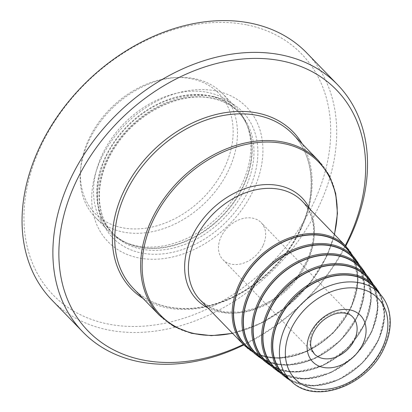 <?xml version="1.0" encoding="UTF-8"?>
<svg xmlns="http://www.w3.org/2000/svg" width="412" height="412" viewBox="0 0 412 412"><rect width="100%" height="100%" fill="white"/><g stroke="black" fill="none" stroke-linecap="round" stroke-linejoin="round"><path stroke-width="0.31" stroke-dasharray="2.06 1.54" d="M80.618 169.002A86.19 64.349 135.9 0 1 174.858 77.595A86.19 64.349 135.9 0 1 191.199 78.723A86.19 64.349 -44.1 0 1 224.957 166.762A86.19 64.349 -44.1 0 1 122.343 227.743A86.19 64.349 135.9 0 1 80.618 169.002L80.407 171.593A88.75 66.265 135.9 0 0 95.115 217.145A88.75 66.265 135.9 0 0 123.373 232.08A88.75 66.265 -44.1 0 0 218.69 186.997A88.75 66.265 -44.1 0 0 222.532 93.565L235.891 107.336A88.75 66.265 -44.1 0 1 246.819 124.501A88.75 66.265 -44.1 0 1 223.592 211.243A88.75 66.265 -44.1 0 1 136.733 245.851A88.75 66.265 135.9 0 1 125.3 242.364A88.75 66.265 135.9 0 1 108.474 230.916A88.75 66.265 135.9 0 1 112.316 137.484A88.75 66.265 135.9 0 1 207.638 92.401A88.75 66.265 -44.1 0 1 235.891 107.336M174.858 77.595L177.448 77.466A88.75 66.265 135.9 0 1 194.279 78.63A88.75 66.265 -44.1 0 1 222.532 93.565M177.448 77.466A88.75 66.265 135.9 0 0 80.407 171.593M215.903 90.928A96.583 72.11 -44.1 0 1 253.735 189.582A96.583 72.11 -44.1 0 1 138.741 257.917A96.583 72.11 135.9 0 1 100.909 159.269A96.583 72.11 135.9 0 1 215.903 90.928M246.453 24.813A173.066 129.214 135.9 0 0 40.402 147.264A173.066 129.214 135.9 0 0 108.191 324.038A173.066 129.214 -44.1 0 0 314.243 201.586A173.066 129.214 -44.1 0 0 246.453 24.813M51.964 300.121A177.5 132.53 135.9 0 0 108.474 329.991A177.5 132.53 -44.1 0 0 299.112 239.825A177.5 132.53 -44.1 0 0 306.791 52.963M345.74 246.088A177.5 132.53 -44.1 0 1 243.806 344.952M243.338 344.468A173.066 129.214 135.9 0 0 345.271 245.603M246.906 346.42A69.86 52.159 -44.1 0 0 350.767 307.228A69.86 52.159 135.9 0 0 347.115 249.234M256.362 353.63A68.088 50.841 -44.1 0 0 357.59 315.427A68.088 50.841 135.9 0 0 354.026 258.901M265.812 360.835A66.322 49.517 -44.1 0 0 364.409 323.626A66.322 49.517 135.9 0 0 360.943 268.567M275.262 368.04A64.555 48.199 -44.1 0 0 371.233 331.825A64.555 48.199 135.9 0 0 367.859 278.234M284.713 375.25A62.784 46.875 -44.1 0 0 378.056 340.024A62.784 46.875 135.9 0 0 374.771 287.9M263.129 245.351A26.626 19.879 135.9 0 0 261.172 222.635A26.626 19.879 135.9 0 0 220.997 236.993A26.626 19.879 -44.1 0 0 222.949 259.709A26.626 19.879 -44.1 0 0 263.129 245.351M246.819 124.501L247.916 127.339C245.449 121.01 241.942 115.494 237.4 110.802A87.421 65.271 -44.1 0 0 209.569 96.094A87.421 65.271 135.9 0 0 115.679 140.502A87.421 65.271 135.9 0 0 111.894 232.528C116.447 237.214 121.849 240.886 128.101 243.549A87.509 65.338 135.9 0 1 108.33 151.194A87.509 65.338 135.9 0 1 209.286 95.687A87.509 65.338 -44.1 0 1 247.916 127.339A87.509 65.338 -44.1 0 1 225.019 212.865A87.509 65.338 -44.1 0 1 139.374 246.989A87.509 65.338 135.9 0 1 128.101 243.549L125.3 242.364M111.894 232.528A87.421 65.271 135.9 0 0 139.73 247.241A87.421 65.271 -44.1 0 0 233.614 202.833A87.421 65.271 -44.1 0 0 237.4 110.802L239.254 112.713A87.421 65.271 -44.1 0 1 235.468 204.743A87.421 65.271 -44.1 0 1 141.579 249.152A87.421 65.271 135.9 0 1 113.748 234.438A87.421 65.271 135.9 0 1 117.533 142.408A87.421 65.271 135.9 0 1 211.418 98.005A87.421 65.271 -44.1 0 1 239.254 112.713C232.059 105.348 222.964 100.549 211.964 98.314C180.688 91.346 138.035 112.131 116.215 145.431C94.6 176.537 93.89 214.935 113.748 234.438L111.894 232.528M213.854 96.64A90.455 67.537 135.9 0 0 106.157 160.639A90.455 67.537 135.9 0 0 141.589 253.03A90.455 67.537 -44.1 0 0 249.281 189.031A90.455 67.537 -44.1 0 0 213.854 96.64M142.985 298.365A112.713 84.156 -44.1 0 0 301.435 228.135A112.713 84.156 135.9 0 0 302.253 143.886M300.853 228.706A110.936 82.833 135.9 0 0 292.716 134.055C313.898 155.273 317.24 193.084 300.647 228.238C286.33 259.756 256.882 287.772 224.839 300.369C189.922 314.67 153.537 309.809 133.447 288.534A110.936 82.833 -44.1 0 0 300.853 228.706M318.605 160.747A110.936 82.833 135.9 0 1 326.742 255.394A110.936 82.833 -44.1 0 1 159.336 315.221M232.425 333.215A110.05 82.168 -44.1 0 0 326.747 255.991A110.05 82.168 135.9 0 0 334.359 234.351M309.793 209.028A73.218 54.667 135.9 0 1 307.46 260.363A73.218 54.667 -44.1 0 1 207.864 307.893M307.481 261.852A70.998 53.014 135.9 0 0 302.274 201.277C315.695 216.29 317.255 236.091 306.966 260.688L297.886 275.988L285.691 289.605L271.194 300.621L255.378 308.294L239.336 312.136L224.18 311.946L210.923 307.831L200.345 300.142A70.998 53.014 -44.1 0 0 307.481 261.852M244.12 345.277A70.998 53.014 135.9 0 0 351.261 306.986A70.998 53.014 135.9 0 0 346.054 246.412M350.035 252.597A70.112 52.35 135.9 0 1 350.967 307.27A70.112 52.35 -44.1 0 1 250.187 349.443M255.172 354.042A69.231 51.691 -44.1 0 0 358.095 315.201A69.231 51.691 135.9 0 0 354.474 257.721M356.91 262.223A68.346 51.026 135.9 0 1 357.791 315.468A68.346 51.026 -44.1 0 1 259.596 356.612M264.622 361.247A67.465 50.372 -44.1 0 0 364.919 323.399A67.465 50.372 135.9 0 0 361.391 267.388M363.786 271.848A66.574 49.708 135.9 0 1 364.61 323.667A66.574 49.708 -44.1 0 1 269.005 363.781M274.073 368.452A65.693 49.049 -44.1 0 0 371.737 331.598A65.693 49.049 135.9 0 0 368.302 277.055M370.666 281.468A64.808 48.389 135.9 0 1 371.433 331.866A64.808 48.389 -44.1 0 1 278.414 370.944M283.523 375.656A63.927 47.73 -44.1 0 0 378.561 339.797A63.927 47.73 135.9 0 0 375.219 286.721M377.541 291.093A63.041 47.066 135.9 0 1 378.257 340.065A63.041 47.066 -44.1 0 1 287.818 378.113M291.305 381.321A62.284 46.505 -44.1 0 0 383.902 346.379A62.284 46.505 135.9 0 0 380.642 294.673M222.949 259.709L314.408 354.006A26.626 19.879 -44.1 0 1 312.456 331.289A26.626 19.879 135.9 0 1 352.631 316.931L261.172 222.635M95.115 217.145L108.474 230.916M334.503 234.5L326.948 255.862L310.437 282.766L287.87 305.874L261.162 323.235L232.569 333.365M253.39 352.399L265.194 356.957L278.543 358.322L307.043 351.421L333.092 333.133L351.364 307.218L358.09 280.088L352.893 255.893M262.758 359.527L274.268 363.935L287.277 365.243L315.036 358.481L340.394 340.657L358.183 315.417L364.738 289.028L359.728 265.472M272.121 366.654L283.343 370.913L296.012 372.165L323.029 365.547L347.697 348.186L365.006 323.616L371.392 297.964L366.567 275.051M281.484 373.777L304.746 379.086L331.021 372.613L355.005 355.711L371.83 331.815L378.046 306.899L373.401 284.625M290.841 380.899L313.475 386.003L339.014 379.679L362.308 363.235L378.649 340.013L384.695 315.839L380.235 294.199"/><path stroke-width="0.62" d="M82.791 331.907A177.5 132.53 135.9 0 1 90.475 145.045A177.5 132.53 135.9 0 1 281.108 54.878A177.5 132.53 -44.1 0 1 337.619 84.748L306.791 52.963A177.5 132.53 -44.1 0 0 250.28 23.093A177.5 132.53 135.9 0 0 59.642 113.264A177.5 132.53 135.9 0 0 51.964 300.121L82.791 331.907A177.5 132.53 135.9 0 0 139.302 361.777A177.5 132.53 -44.1 0 0 243.806 344.952M337.619 84.748A177.5 132.53 -44.1 0 1 345.74 246.088M345.271 245.603A173.066 129.214 135.9 0 0 281.391 60.837A173.066 129.214 135.9 0 0 75.339 183.288A173.066 129.214 135.9 0 0 143.129 360.057A173.066 129.214 135.9 0 0 243.338 344.468M347.115 249.234A69.86 52.159 135.9 0 0 240.227 285.305A69.86 52.159 -44.1 0 0 246.906 346.42L255.172 354.042A69.231 51.691 -44.1 0 1 248.549 293.468A69.231 51.691 135.9 0 1 354.474 257.721L347.115 249.234M354.026 258.901A68.088 50.841 135.9 0 0 249.847 294.055A68.088 50.841 -44.1 0 0 256.362 353.63L264.622 361.247A67.465 50.372 -44.1 0 1 258.17 302.223A67.465 50.372 135.9 0 1 361.391 267.388L354.026 258.901M360.943 268.567A66.322 49.517 135.9 0 0 259.467 302.81A66.322 49.517 -44.1 0 0 265.812 360.835L274.073 368.452A65.693 49.049 -44.1 0 1 267.79 310.978A65.693 49.049 135.9 0 1 368.302 277.055L360.943 268.567M367.859 278.234A64.555 48.199 135.9 0 0 269.088 311.565A64.555 48.199 -44.1 0 0 275.262 368.04L283.523 375.656A63.927 47.73 -44.1 0 1 277.41 319.733A63.927 47.73 135.9 0 1 375.219 286.721L367.859 278.234M374.771 287.9A62.784 46.875 135.9 0 0 278.708 320.32A62.784 46.875 -44.1 0 0 284.713 375.25L291.305 381.321A62.284 46.505 -44.1 0 1 285.346 326.829A62.284 46.505 135.9 0 1 380.642 294.673L374.771 287.9M302.253 143.886A112.713 84.156 135.9 0 0 213.184 115.236A112.713 84.156 135.9 0 0 123.085 192.759A112.713 84.156 -44.1 0 0 142.985 298.365M318.605 160.747L292.716 134.055A110.936 82.833 135.9 0 0 125.315 193.887A110.936 82.833 -44.1 0 0 133.447 288.534L159.336 315.221A110.936 82.833 -44.1 0 1 151.199 220.575A110.936 82.833 135.9 0 1 318.605 160.747L329.327 175.63L335.708 193.475L337.454 213.416L334.503 234.5M334.359 234.351A110.05 82.168 135.9 0 0 273.599 142.243A110.05 82.168 135.9 0 0 152.615 221.45A110.05 82.168 -44.1 0 0 232.425 333.215M207.864 307.893A73.218 54.667 -44.1 0 1 191.601 237.384A73.218 54.667 135.9 0 1 252.371 186.451A73.218 54.667 135.9 0 1 309.793 209.028M244.12 345.277A70.998 53.014 135.9 0 1 238.914 284.702A70.998 53.014 135.9 0 1 346.054 246.412L302.274 201.277A70.998 53.014 135.9 0 0 195.139 239.568A70.998 53.014 -44.1 0 0 200.345 300.142L244.12 345.277L253.39 352.399M250.187 349.443A70.112 52.35 -44.1 0 1 240.026 285.264A70.112 52.35 135.9 0 1 294.492 237.492A70.112 52.35 135.9 0 1 350.035 252.597M259.596 356.612A68.346 51.026 -44.1 0 1 249.646 294.019A68.346 51.026 135.9 0 1 302.774 247.442A68.346 51.026 135.9 0 1 356.91 262.223M269.005 363.781A66.574 49.708 -44.1 0 1 259.266 302.769A66.574 49.708 135.9 0 1 311.05 257.387A66.574 49.708 135.9 0 1 363.786 271.848M278.414 370.944A64.808 48.389 -44.1 0 1 268.887 311.524A64.808 48.389 135.9 0 1 319.331 267.337A64.808 48.389 135.9 0 1 370.666 281.468M287.818 378.113A63.041 47.066 -44.1 0 1 278.507 320.279A63.041 47.066 135.9 0 1 327.607 277.286A63.041 47.066 135.9 0 1 377.541 291.093M290.836 329.569A57.85 43.193 135.9 0 0 313.496 388.655A57.85 43.193 135.9 0 0 382.372 347.728A57.85 43.193 135.9 0 0 359.712 288.637A57.85 43.193 135.9 0 0 290.836 329.569M362.936 343.871A33.279 24.849 -44.1 0 1 323.307 367.416A33.279 24.849 -44.1 0 1 310.272 333.421A33.279 24.849 -44.1 0 1 349.896 309.876A33.279 24.849 -44.1 0 1 362.936 343.871M354.583 339.648A26.626 19.879 -44.1 0 1 314.408 354.006L311.462 349.021C309.978 344.514 310.571 339.189 313.233 333.035C317.652 324.146 324.399 317.946 333.463 314.428C343.417 310.972 350.483 314.165 352.631 316.931A26.626 19.879 135.9 0 1 354.583 339.648M159.336 315.221L173.885 326.397L191.528 333.318L211.407 335.672L232.569 333.365M346.054 246.412L352.893 255.893M255.172 354.042L262.758 359.527M354.474 257.721L359.728 265.472M264.622 361.247L272.121 366.654M361.391 267.388L366.567 275.051M274.073 368.452L281.484 373.777M368.302 277.055L373.401 284.625M283.523 375.656L290.841 380.899M375.219 286.721L380.235 294.199M291.305 381.321C315.319 405.516 368.452 385.138 384.344 347.465C390.097 334.827 391.637 322.684 388.964 311.024C387.429 304.782 384.659 299.333 380.642 294.673"/></g></svg>
